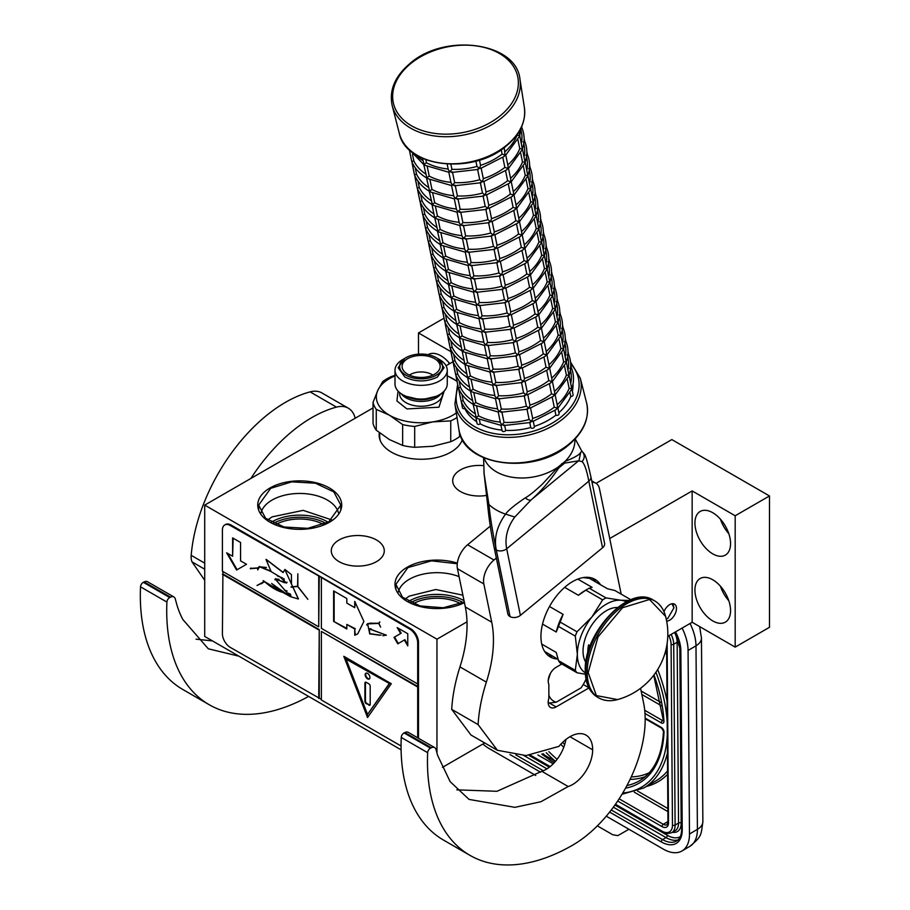 <?xml version="1.0" encoding="UTF-8"?>
<svg xmlns="http://www.w3.org/2000/svg" width="910" height="910" viewBox="0 0 910 910"><rect width="100%" height="100%" fill="white"/><g stroke="black" fill="none" stroke-linecap="round" stroke-linejoin="round"><path stroke-width="1.36" d="M667.769 636.352L692.157 622.281L735.178 647.112L769.485 627.308L769.485 495.961L671.842 439.587L596.05 483.346M442.487 767.335L484.723 742.958M373.032 407.93L204.716 505.107L204.716 636.443L401.105 749.829M735.178 647.112L735.178 515.765L769.485 495.961M694.933 590.044A25.196 14.549 60 0 1 700.143 578.521A25.196 14.549 60 0 1 719.56 585.266A25.196 14.549 60 0 1 730.559 610.621A25.196 14.549 60 0 1 725.338 622.156A25.196 14.549 60 0 1 705.921 615.399A25.196 14.549 60 0 1 694.933 590.044M694.933 523.011A25.196 14.549 60 0 1 700.143 511.477A25.196 14.549 60 0 1 719.56 518.222A25.196 14.549 60 0 1 730.559 543.577A25.196 14.549 60 0 1 725.338 555.111A25.196 14.549 60 0 1 705.921 548.355A25.196 14.549 60 0 1 694.933 523.011M692.157 622.281L692.157 490.934L735.178 515.765M663.97 611.668A9.521 5.494 -60 0 1 669.726 604.604A9.521 5.494 -60 0 1 674.481 604.126A9.521 5.494 -60 0 1 675.948 611.759A9.521 5.494 -60 0 1 669.726 620.142A9.521 5.494 -60 0 1 666.643 621.064M609.723 538.527L692.157 490.934M436.959 752.934L436.959 639.184L467.001 621.837M204.716 505.107L436.959 639.184M452.987 361.759L446.059 365.763M428.018 354.718A25.196 14.549 60 0 1 428.326 354.536A25.196 14.549 60 0 1 449.779 363.625M418.486 354.149L418.486 332.935L450.803 351.59M443.636 318.409L418.486 332.935M486.634 495.404A26.504 15.299 180 0 1 452.691 480.73A26.504 15.299 180 0 1 460.449 469.913A26.504 15.299 180 0 1 483.745 465.658M376.524 561.629A26.504 15.299 180 0 1 347.643 564.951A26.504 15.299 180 0 1 331.286 550.812A26.504 15.299 180 0 1 339.043 539.994A26.504 15.299 180 0 1 367.924 536.684A26.504 15.299 180 0 1 384.282 550.812A26.504 15.299 180 0 1 376.524 561.629M329.42 522.249A41.985 24.24 180 0 1 283.658 527.504A41.985 24.24 180 0 1 257.735 505.107A41.985 24.24 180 0 1 270.031 487.965A41.985 24.24 180 0 1 315.793 482.709A41.985 24.24 180 0 1 341.716 505.107A41.985 24.24 180 0 1 329.42 522.249M462.394 439.473A41.985 24.24 180 0 1 450.814 452.156A41.985 24.24 180 0 1 405.052 457.411A41.985 24.24 180 0 1 379.14 435.014A41.985 24.24 180 0 1 379.334 432.694M464.441 602.659A41.985 24.24 180 0 1 419.51 606.379A41.985 24.24 180 0 1 394.974 584.334A41.985 24.24 180 0 1 407.271 567.192A41.985 24.24 180 0 1 457.332 563.142M728.819 600.748A25.196 14.549 60 0 1 720.424 586.199M728.819 533.704A25.196 14.549 60 0 1 720.424 519.166M449.21 363.943A25.196 14.549 60 0 1 448.596 362.226M258.668 508.553A41.985 24.24 -0 0 0 258.394 509.373M340.784 508.553A41.985 24.24 180 0 1 341.057 509.373M395.907 587.78A41.985 24.24 -0 0 0 395.623 588.599M413.242 603.683A34.523 19.929 180 0 1 460.676 603.683M276.003 524.444A34.523 19.929 180 0 1 323.448 524.444M338.452 512.967A39.084 22.568 180 0 0 312.21 494.63A39.084 22.568 180 0 0 272.09 500.056A39.084 22.568 -0 0 0 260.999 512.967M459.072 576.633A39.084 22.568 180 0 0 409.318 579.283A39.084 22.568 -0 0 0 398.227 592.205M464.305 602.01L443.25 607.755L420.181 605.969L402.504 597.222L395.907 584.334L407.93 567.578L431.476 560.844L457.264 563.734M404.916 599.144L409.318 596.107L435.788 589.509L462.894 595.185M328.76 521.862L307.739 528.346L284.011 527.004L265.595 518.268L258.668 505.107L270.691 488.34L291.712 481.856L315.44 483.21L333.856 491.935L340.784 505.107L328.76 521.862M267.676 519.917L272.09 516.88L303.166 510.362L331.775 519.917M671.944 603.751L673.946 607.8L667.883 618.311L666.222 619.005M672.911 603.683L673.946 607.8M667.621 618.459L666.256 619.141M597.358 825.87L612.771 834.766L617.89 835.607L628.924 829.26M690.042 623.498A37.321 21.362 59.6 0 1 695.991 645.816L688.074 650.468L689.484 834.015A37.321 21.362 -120.4 0 1 681.999 850.964A37.321 21.362 -120.4 0 1 663.322 849.121L606.276 816.179M535.751 775.468L489.148 748.555A37.321 21.362 -120.4 0 1 482.835 744.039M688.074 650.468A37.321 21.362 -120.4 0 0 682.09 628.082M541.723 754.117L550.47 760.396L544.76 755.277A1.865 0.626 135.3 0 0 544.749 755.812L544.749 755.812A1.865 0.626 135.3 0 0 544.771 755.835L542.815 753.821M394.997 375.352L391.505 376.49A48.514 28.017 -0 0 0 386.818 378.878A48.514 28.017 -0 0 0 382.689 381.586L377.866 390.231L373.032 402.402A48.514 28.017 180 0 0 376.262 409.352L389.457 415.21L402.652 424.583A48.514 28.017 180 0 0 414.687 426.449L432.716 421.899L450.746 420.875A48.514 28.017 180 0 0 455.432 418.486A48.514 28.017 0 0 0 457.025 417.519M461.859 440.884A41.428 23.922 0 0 0 462.28 439.268M394.997 375.921A44.783 25.855 0 0 0 377.866 390.231A44.783 25.855 180 0 0 389.457 415.21A44.783 25.855 180 0 0 432.716 421.899A44.783 25.855 180 0 0 452.793 415.21A44.783 25.855 0 0 0 456.308 412.924M414.687 426.449L414.687 447.31A48.514 28.017 180 0 1 402.652 445.445L402.652 424.583M414.687 447.31L432.716 446.275L450.746 441.725L450.746 420.875M433.501 446.15A44.783 25.855 180 0 1 432.716 446.275A44.783 25.855 180 0 1 431.897 446.4M376.262 409.352L376.262 430.214L389.457 439.587L402.652 445.445M376.262 430.214A48.514 28.017 180 0 1 373.032 423.252L373.032 402.402M456.513 380.926L447.254 375.762M456.536 381.085A44.783 25.855 0 0 0 452.793 378.64A44.783 25.855 0 0 0 447.254 375.921M394.997 370.256A26.128 15.083 180 0 0 411.127 384.191A26.128 15.083 180 0 0 439.598 380.926A26.128 15.083 0 0 0 447.254 370.256A26.128 15.083 0 0 0 439.598 359.598L436.299 357.687A21.465 12.387 -0 0 0 405.951 357.687L402.652 359.598A26.128 15.083 180 0 0 394.997 370.256L394.997 383.974A26.128 15.083 180 0 0 402.652 394.633A26.128 15.083 180 0 0 439.598 394.633A26.128 15.083 0 0 0 447.254 383.974L447.254 370.256M402.652 359.598L405.951 357.687A21.465 12.387 180 0 0 405.951 375.216A21.465 12.387 180 0 0 436.299 375.216A21.465 12.387 -0 0 0 436.299 357.687M432.841 375.102A15.299 8.838 0 0 0 410.308 374.545A15.299 8.838 180 0 0 409.398 375.102M434.582 374.215A19.03 10.988 180 0 1 415.188 376.888A19.03 10.988 180 0 1 402.311 368.106A19.03 10.988 180 0 1 407.669 358.676A19.03 10.988 180 0 1 429.713 356.64A19.03 10.988 180 0 1 439.939 368.106A19.03 10.988 180 0 1 434.582 374.215M439.598 394.633L437.073 396.1L421.125 399.911L405.177 396.1L402.652 394.633M398.068 391.061L396.897 400.923L406.906 408.931L438.938 407.202L444.182 391.061M450.746 441.725A48.514 28.017 180 0 0 455.432 439.348A48.514 28.017 0 0 0 459.55 436.641L459.55 432.443M459.55 436.641L460.471 435.264M380.391 440.884A41.428 23.922 180 0 1 379.697 436.538L379.697 432.978M437.369 358.301L444.091 367.685L437.369 377.058C426.54 382.2 415.711 382.2 404.882 377.058L398.159 367.685L404.882 358.301M404.882 395.93C415.711 401.06 426.54 401.06 437.369 395.93M456.854 789.846L496.962 791.29L541.791 771.293L568.181 786.524L540.915 801.733L514.923 807.341L469.048 799.412L450.143 781.644L437.664 755.493L436.004 749.499A7.462 4.311 120 0 0 434.65 747.588A7.462 4.311 120 0 0 431.283 747.758L430.464 748.168A3.731 2.15 120 0 0 427.654 752.684A205.273 118.516 120 0 0 469.969 855.355A205.273 118.516 120 0 0 572.606 845.185A102.637 59.252 120 0 0 645.179 719.48A102.637 59.252 120 0 0 643.597 702.975L640.572 688.29M427.654 752.684L401.253 737.441A205.273 118.516 120 0 0 443.579 840.123L469.969 855.355M401.253 737.441A3.731 2.15 -60 0 1 404.074 732.937L404.893 732.527A7.462 4.311 -60 0 1 408.26 732.357L434.65 747.588M541.791 771.293A28.369 16.38 120 0 0 565.861 739.511M471.005 735.064L451.701 709.345L478.091 724.587L497.406 750.284L526.037 755.562L558.956 746.359A32.1 18.53 120 0 1 586.017 735.109A32.1 18.53 120 0 1 592.66 749.806L569.967 736.702M496.348 558.069L493.993 560.014A18.666 10.772 120 0 0 483.836 583.947L457.446 568.716L465.328 606.97A111.964 64.644 120 0 1 459.959 666.893A133.986 77.361 120 0 0 451.701 709.345M457.446 568.716A18.666 10.772 -60 0 1 467.603 544.771L490.274 526.128M621.177 594.15L599.485 488.795A18.666 10.772 120 0 0 595.902 483.255A18.666 10.772 120 0 0 592.035 482.391M568.181 786.524A28.369 16.38 120 0 0 592.66 749.806M483.836 583.947L491.718 622.201A111.964 64.644 -60 0 1 486.349 682.125A133.986 77.361 120 0 0 478.091 724.587M561.834 663.993L556.112 667.303A11.193 6.461 120 0 0 548.855 684.286L548.855 698.311A11.193 6.461 120 0 0 550.516 707.468A11.193 6.461 120 0 0 556.112 706.911L588.929 687.96M557.602 659.022A44.783 25.855 -60 0 1 550.22 656.952A44.783 25.855 -60 0 1 540.938 636.443A44.783 25.855 -60 0 1 560.492 591.375A44.783 25.855 -60 0 1 595.004 579.374A44.783 25.855 -60 0 1 600.498 584.732M548.286 653.653L545.226 652.345M588.52 577.361L591.182 579.351M548.855 695.206A29.859 17.233 120 0 0 556.249 702.19L549.515 703.032A33.59 19.394 120 0 1 549.219 702.861A33.59 19.394 120 0 1 548.195 702.202M550.607 673.047A29.859 17.233 120 0 0 548.195 681.055M556.249 702.19L581.046 687.869A29.859 17.233 120 0 0 586.006 679.156M531.235 499.783L514.787 517.016C507.314 527.265 504.618 537.856 506.688 548.764L588.827 481.185C586.745 470.277 584.493 463.77 582.082 461.654C584.937 458.083 584.914 454.602 582.002 451.224L580.728 452.27C579.795 454.602 574.574 457.639 565.064 461.37L558.046 467.149L542.337 484.188C534.363 491.536 528.699 496.087 525.343 497.838C514.73 504.97 508.133 510.396 505.55 514.127C496.917 526.162 493.834 538.106 496.303 549.97L496.246 549.936C494.46 541.291 490.285 519.724 488.932 504.527L484.143 474.053L483.563 457.741M582.082 461.654L578.601 460.813L564.644 463.11L558.74 467.979C550.231 480.571 541.097 491.161 531.315 499.726A7.428 3.583 -128.8 0 1 531.281 499.761L531.281 499.761A7.428 3.583 -128.8 0 1 525.343 497.838M581.672 450.882L575.2 438.87M579.044 460.426L580.728 452.27M530.268 500.568L531.315 499.726M510.021 616.57L496.303 549.97A7.428 5.085 168.4 0 0 506.688 548.764L520.406 615.365A7.428 5.085 168.4 0 1 510.021 616.57L496.246 549.936A7.428 5.085 -11.6 0 1 494.107 547.206L494.107 547.206C491.423 535.057 489.239 520.691 487.555 504.129L484.143 474.053M520.406 615.365L602.545 547.786L588.827 481.185A7.428 5.085 -11.6 0 0 590.852 476.658L590.852 476.658C584.675 449.074 584.243 455.284 582.104 451.314L581.638 450.837M590.852 476.658L604.57 543.259A7.428 5.085 168.4 0 1 602.545 547.786M509.964 616.536A7.428 5.085 168.4 0 1 507.825 613.806L494.107 547.206M629.151 600.441L620.904 600.247A41.052 23.706 120 0 0 606.39 604.138A41.052 23.706 120 0 0 591.875 617.014L576.986 631.79A46.092 26.617 120 0 0 575.302 636.124L577.361 654.392L575.302 670.34A46.092 26.617 120 0 0 576.986 672.74L585.38 674.264M602.647 599.861A46.092 26.617 -60 0 1 604.331 598.837A46.092 26.617 -60 0 1 606.014 597.915L589.202 588.213A46.092 26.617 120 0 0 587.519 589.134A46.092 26.617 120 0 0 585.835 590.158L602.647 599.861L591.875 617.014A41.052 23.706 120 0 0 577.361 654.392M583.264 577.577L589.509 578.385L607.459 588.747L614.864 590.499L630.857 599.736M541.723 644.064L556.249 652.459L558.49 660.637A46.092 26.617 -60 0 0 560.173 663.037L576.986 672.74M544.669 651.503L558.069 659.295M558.49 660.637L575.302 670.34M549.492 606.504L563.097 614.364L560.173 622.087A46.092 26.617 120 0 0 558.49 626.421L575.302 636.124M558.49 626.421L556.249 632.018L542.531 624.089M560.173 622.087L576.986 631.79M585.835 590.158L578.43 595.288L564.666 587.348M577.782 579.101L592.126 587.382L589.202 588.213M626.342 601.794A41.052 23.706 120 0 0 620.904 600.247L606.014 597.915M577.361 654.461A41.052 23.706 120 0 0 585.301 672.877M617.537 607.527A33.033 19.065 120 0 0 583.037 651.151A33.033 19.065 -60 0 0 585.869 662.389M563.097 614.364A42.918 24.775 120 0 0 556.249 632.018M587.519 589.134L585.278 590.431A42.918 24.775 120 0 0 578.43 595.288M355.207 418.225A37.321 21.544 120 0 0 348.291 408.18A37.321 21.544 120 0 0 336.484 407.111L310.094 391.88A133.986 77.361 120 0 0 191.191 555.35L204.716 563.154M310.094 391.88A37.321 21.544 -60 0 1 321.901 392.938L348.291 408.18M238.864 656.167L208.299 648.796L182.876 619.528A150.013 86.609 120 0 1 177.131 605.639L175.266 598.882A7.462 4.311 120 0 0 173.912 596.971A7.462 4.311 120 0 0 170.545 597.153L169.726 597.552A3.731 2.15 120 0 0 166.905 602.067L140.515 586.836A205.273 118.516 120 0 0 182.842 689.507L209.232 704.738A205.273 118.516 120 0 0 308.592 696.423M140.515 586.836A3.731 2.15 -60 0 1 143.336 582.32L144.155 581.911A7.462 4.311 -60 0 1 147.522 581.74L173.912 596.971M196.048 639.173L212.474 640.924M204.716 580.296L192.021 561.88A18.666 10.772 -60 0 1 191.191 555.35M336.484 407.111A133.986 77.361 120 0 0 250.887 478.455M166.905 602.067A205.273 118.516 120 0 0 209.232 704.738M425.846 159.739L426.471 162.788A55.988 38.334 -11.6 0 0 448.175 169.032M422.467 158.329L424.117 164.437L426.449 162.799M450.871 164.278L451.906 169.305A55.988 38.334 -11.6 0 0 476.988 166.416L479.547 168.43L480.548 165.358A55.988 38.334 -11.6 0 0 502.127 154.086L505.039 155.132L504.231 147.602M478.285 169.408L451.531 172.468L452.452 171.99L449.927 171.831L448.311 169.681L447.163 164.141M449.927 171.831L448.869 171.728L449.927 171.831L451.906 169.328M479.479 160.08L480.548 165.358M505.061 151.651A55.988 38.334 -11.6 0 0 517.005 135.34L519.564 135.499L518.939 131.813M409.318 149.718L411.764 161.536L413.8 160.843A55.988 38.334 -11.6 0 0 425.698 174.015M412.48 154.438L413.8 160.843M423.741 164.562L426.858 177.757L429.213 176.108A55.988 38.334 -11.6 0 0 450.916 182.353M427.234 166.462L429.213 176.108M448.994 172.286L425.232 165.415L424.117 164.437M452.577 172.525L454.647 182.626A55.988 38.334 -11.6 0 0 479.729 179.736L482.289 181.75L483.346 178.861L481.219 168.509M481.026 182.728L454.283 185.788L455.193 185.31L452.668 185.151L451.053 183.001L448.846 172.274M452.668 185.151L451.622 185.048L452.668 185.151L454.647 182.648M481.151 168.168L504.038 156.509L505.039 155.132M481.106 168.031L477.545 169.101M483.312 178.656A55.988 38.334 -11.6 0 0 504.868 167.406L507.78 168.452L508.076 166.268L505.767 155.075M520.418 128.526L521.839 127.764M519.564 135.499L518.507 135.408L519.564 135.499L519.348 136.511L505.733 155.109M507.803 164.972A55.988 38.334 -11.6 0 0 519.758 148.66L522.306 148.819L519.701 135.499L521.316 127.389M411.934 161.969L414.516 174.856L416.541 174.163A55.988 38.334 -11.6 0 0 428.439 187.335M415.222 167.758L416.541 174.163M411.764 161.536L409.637 151.265M429.975 179.782L431.966 189.428A55.988 38.334 -11.6 0 0 453.658 195.673M451.735 185.606L427.973 178.735L426.858 177.757M411.9 161.9C414.71 168.361 419.578 173.685 426.494 177.882L429.6 191.077L431.943 189.439M451.587 185.594L453.794 196.321L455.421 198.471L457.4 195.946A55.988 38.334 -11.6 0 0 482.482 193.056L485.03 195.07L486.099 192.181L483.961 181.829M455.318 185.845L457.4 195.946M483.892 181.488L506.779 169.829L507.78 168.452M483.847 181.352L480.287 182.421M486.054 191.976A55.988 38.334 -11.6 0 0 507.609 180.726L510.521 181.773L510.817 179.588L508.508 168.395M521.669 126.581L522.067 128.469M523.17 141.846L524.592 141.084M522.306 148.819L521.248 148.728L522.306 148.819L522.09 149.832L508.474 168.43M510.544 178.292A55.988 38.334 -11.6 0 0 522.499 161.98L525.047 162.139L522.442 148.819C524.808 141.653 524.66 134.748 521.987 128.117M414.676 175.289L417.258 188.177L419.283 187.483A55.988 38.334 -11.6 0 0 431.181 200.655M417.963 181.079L419.283 187.483M414.494 174.868L412.378 164.585M432.716 193.102L434.707 202.748A55.988 38.334 -11.6 0 0 456.399 208.993M454.477 198.926L430.714 192.055L429.6 191.077M414.641 175.22C417.451 181.681 422.32 187.005 429.236 191.202L432.341 204.397L434.684 202.759M454.329 198.915L456.536 209.641L458.162 211.791L460.141 209.266A55.988 38.334 -11.6 0 0 485.223 206.377L487.783 208.39L488.784 205.319A55.988 38.334 -11.6 0 0 510.362 194.046L513.263 195.093L513.558 192.909L511.249 181.716M458.06 199.165L460.141 209.266M455.421 198.471L457.935 198.63L457.025 199.108L483.767 196.048M486.634 194.808L509.52 183.149L510.521 181.773M486.588 194.672L483.039 195.741M486.702 195.149L488.784 205.319M524.103 138.4L524.808 141.789M525.912 155.166L527.334 154.404M525.047 162.139L523.989 162.048L525.047 162.139L524.831 163.152L511.215 181.75M513.285 191.612A55.988 38.334 -11.6 0 0 525.241 175.3L527.789 175.459L525.184 162.139C527.55 154.973 527.402 148.068 524.729 141.437M420.704 194.399L422.024 200.803A55.988 38.334 -11.6 0 0 433.922 213.975M417.417 188.609L419.999 201.497L422.001 200.814M435.458 206.422L437.448 216.068A55.988 38.334 -11.6 0 0 459.152 222.313M457.218 212.246L433.467 205.376L432.341 204.397M417.383 188.541C420.192 195.002 425.061 200.325 431.988 204.523L434.388 216.227L435.094 217.718L437.426 216.079M457.07 212.235L459.277 222.961L460.904 225.111L462.883 222.586A55.988 38.334 -11.6 0 0 487.965 219.697L490.524 221.71L491.525 218.639A55.988 38.334 -11.6 0 0 513.103 207.366L516.004 208.413L516.3 206.229L514.002 195.036M460.801 212.485L462.883 222.586M458.162 211.791L460.676 211.95L459.766 212.428L486.509 209.368M489.375 208.128L512.262 196.469L513.263 195.093M489.33 207.992L485.781 209.061M489.443 208.47L491.525 218.639M526.856 151.72L527.55 155.109M528.653 168.487L530.075 167.724M529.597 165.04L530.291 168.43M527.789 175.459L526.731 175.368L527.789 175.459L527.572 176.472L513.957 195.07M516.038 204.932A55.988 38.334 -11.6 0 0 527.982 188.62L530.53 188.78L527.937 175.459C530.291 168.293 530.143 161.388 527.481 154.757M420.158 201.929L422.74 214.817L424.777 214.123A55.988 38.334 -11.6 0 0 436.663 227.295M423.446 207.719L424.777 214.123M417.861 191.225L419.999 201.508M434.718 217.843L437.835 231.038L440.19 229.388A55.988 38.334 -11.6 0 0 461.893 235.633M438.199 219.742L440.19 229.388M459.971 225.566L436.209 218.696L435.094 217.718M463.543 225.805L465.624 235.906A55.988 38.334 -11.6 0 0 490.706 233.017L493.265 235.03L494.323 232.141L492.196 221.79M460.904 225.111L463.429 225.27L462.507 225.748L489.25 222.688M492.003 236.008L465.249 239.068L466.17 238.591L463.645 238.431L462.03 236.281L459.812 225.555M463.645 238.431L462.587 238.329L463.645 238.431L465.624 235.929M492.128 221.448L515.014 209.789L516.004 208.413M492.071 221.312L488.522 222.381M494.278 231.936A55.988 38.334 -11.6 0 0 515.845 220.686L518.757 221.733L519.041 219.549L516.743 208.356M531.394 181.807L533.033 181.75M532.339 178.36L532.953 181.408M530.53 188.78L529.472 188.688L530.53 188.78L530.314 189.792L516.709 208.39M518.78 218.252A55.988 38.334 -11.6 0 0 530.723 201.94L533.271 202.1L530.678 188.78C533.044 181.613 532.885 174.709 530.223 168.077M422.9 215.249L425.482 228.137L427.518 227.443A55.988 38.334 -11.6 0 0 439.416 240.615M426.198 221.039L427.518 227.443M422.74 214.817L420.613 204.545M422.877 215.169C425.687 221.642 430.544 226.965 437.471 231.163L440.576 244.358L442.931 242.708A55.988 38.334 -11.6 0 0 464.635 248.953M440.952 233.062L442.931 242.708M462.712 238.886L438.95 232.016L437.835 231.038M466.284 239.125L468.366 249.226A55.988 38.334 -11.6 0 0 493.447 246.337L496.007 248.35L497.065 245.461L494.938 235.11M494.744 249.329L467.99 252.388L468.912 251.911L466.386 251.751L464.771 249.602L462.564 238.875M466.386 251.751L465.34 251.649L466.386 251.751L468.366 249.249M494.869 234.769L517.756 223.109L518.757 221.733M494.824 234.632L491.263 235.701M497.031 245.256A55.988 38.334 -11.6 0 0 518.586 234.006L521.498 235.053L521.783 232.869L519.485 221.676M534.136 195.127L535.558 194.365M533.271 202.1L532.225 202.009L533.271 202.1L533.055 203.112L519.451 221.71M521.521 231.572A55.988 38.334 -11.6 0 0 533.465 215.261L536.024 215.42L533.419 202.1C535.785 194.933 535.626 188.029 532.964 181.397M425.652 228.569L428.223 241.457L430.259 240.763A55.988 38.334 -11.6 0 0 442.158 253.935M428.94 234.359L430.259 240.763M425.482 228.137L423.355 217.865M425.618 228.49C428.428 234.962 433.296 240.286 440.212 244.483L443.318 257.678L445.673 256.017A55.988 38.334 -11.6 0 0 467.376 262.273M443.693 246.382L445.673 256.017M465.454 252.206L441.691 245.336L440.576 244.358M465.306 252.195L467.512 262.922L469.139 265.072L471.118 262.546A55.988 38.334 -11.6 0 0 496.2 259.657L498.748 261.659L499.806 258.781L497.679 248.43M469.037 252.445L471.118 262.546M497.611 248.089L520.497 236.429L521.498 235.053M497.565 247.952L494.005 249.021M499.772 258.577A55.988 38.334 -11.6 0 0 521.328 247.327L524.24 248.373L524.535 246.189L522.226 234.996M535.08 191.68L535.785 195.07M536.877 208.447L538.31 207.685M536.024 215.42L534.966 215.329L536.024 215.42L535.808 216.432L522.192 235.03M524.262 244.892A55.988 38.334 -11.6 0 0 536.217 228.581L538.765 228.74L536.161 215.42C538.527 208.254 538.379 201.349 535.706 194.717M428.394 241.889L430.976 254.777L433.001 254.083A55.988 38.334 -11.6 0 0 444.899 267.256M431.681 247.679L433.001 254.083M428.212 241.469L426.096 231.174M446.435 259.703L448.425 269.337A55.988 38.334 -11.6 0 0 470.117 275.594M468.195 265.527L444.433 258.656L443.318 257.678M428.36 241.81C431.169 248.282 436.038 253.606 442.954 257.803L446.059 270.998L448.402 269.36M468.047 265.515L470.254 276.242L471.88 278.392L473.86 275.866A55.988 38.334 -11.6 0 0 498.942 272.977L501.501 274.979L502.502 271.919A55.988 38.334 -11.6 0 0 524.08 260.647L526.981 261.693L527.277 259.509L524.968 248.316M471.778 265.765L473.86 275.866M469.139 265.072L471.653 265.231L470.743 265.709L497.486 262.649M500.352 261.409L523.239 249.749L524.24 248.373M500.307 261.272L496.746 262.342M500.42 261.75L502.502 271.919M537.821 205L538.527 208.39M539.63 221.767L541.052 221.005M540.574 218.32L541.268 221.71M538.765 228.74L537.708 228.649L538.765 228.74L538.549 229.752L524.933 248.35M527.004 258.212A55.988 38.334 -11.6 0 0 538.959 241.901L541.507 242.06L538.902 228.74C541.268 221.574 541.12 214.669 538.447 208.037M434.423 260.999L435.742 267.404A55.988 38.334 -11.6 0 0 447.64 280.576M428.837 244.494L433.717 268.097L435.719 267.415M445.695 271.123L448.812 284.318L451.167 282.657A55.988 38.334 -11.6 0 0 472.87 288.914M449.176 273.023L451.167 282.657M470.936 278.847L447.174 271.976L446.059 270.998M474.519 279.086L476.601 289.187A55.988 38.334 -11.6 0 0 501.683 286.297L504.242 288.299L505.3 285.421L503.162 275.07M471.88 278.392L474.394 278.551L473.484 279.029L500.227 275.969M502.968 289.289L476.226 292.349L477.136 291.871L474.622 291.712L472.995 289.562L470.788 278.835M474.622 291.712L473.564 291.61L474.622 291.712L476.59 289.209M503.093 274.729L525.98 263.07L526.981 261.693M503.048 274.592L499.499 275.662M505.255 285.217A55.988 38.334 -11.6 0 0 526.822 273.967L529.722 275.013L530.018 272.829L527.72 261.636M542.371 235.087L543.793 234.325M543.315 231.64L544.009 235.03M541.507 242.06L540.449 241.969L541.507 242.06L541.291 243.072L527.675 261.671M529.756 271.533A55.988 38.334 -11.6 0 0 541.7 255.221L544.248 255.38L541.655 242.06C544.009 234.894 543.861 227.989 541.2 221.357M433.877 268.53L436.459 281.418L438.483 280.724A55.988 38.334 -11.6 0 0 450.382 293.896M437.164 274.32L438.483 280.724M433.717 268.097L431.579 257.814M433.842 268.45C436.652 274.922 441.521 280.246 448.448 284.443L450.848 296.148L451.553 297.627L453.908 295.977A55.988 38.334 -11.6 0 0 475.611 302.234M451.917 286.343L453.908 295.977M473.689 292.167L449.927 285.296L448.812 284.318M477.261 292.406L479.342 302.507A55.988 38.334 -11.6 0 0 504.424 299.617L506.984 301.62L507.985 298.56A55.988 38.334 -11.6 0 0 529.563 287.287L532.464 288.333L532.76 286.149L530.462 274.957M505.71 302.609L478.967 305.669L479.888 305.191L477.363 305.032L475.748 302.882L473.53 292.155M477.363 305.032L476.305 304.93L477.363 305.032L479.331 302.529M505.835 288.049L528.721 276.39L529.722 275.013M505.789 287.901L502.24 288.982M505.914 288.39L507.985 298.56M545.113 248.407L546.751 248.339M546.057 244.961L546.671 248.009M535.239 298.173A55.988 38.334 -11.6 0 0 547.183 281.861L549.742 282.02L547.137 268.7C549.503 261.534 549.344 254.629 546.683 247.998L546.535 247.645M544.248 255.38L543.19 255.289L544.248 255.38L544.032 256.392L530.428 274.991M532.498 284.853A55.988 38.334 -11.6 0 0 544.442 268.541L546.99 268.7L544.396 255.38C546.762 248.214 546.603 241.309 543.941 234.678M436.618 281.85L439.2 294.738L441.236 294.044A55.988 38.334 -11.6 0 0 453.123 307.216M439.917 287.628L441.236 294.044M436.459 281.418L434.32 271.135M436.595 281.77C439.405 288.243 444.262 293.566 451.189 297.763L453.589 309.468L454.295 310.947L456.649 309.298A55.988 38.334 -11.6 0 0 478.353 315.554M454.67 299.663L456.649 309.298M476.43 305.487L452.668 298.616L451.553 297.627M480.002 305.726L482.084 315.827A55.988 38.334 -11.6 0 0 507.166 312.938L509.725 314.94L510.783 312.062L508.656 301.711M508.462 315.929L481.709 318.989L482.63 318.511L480.105 318.352L478.489 316.202L476.271 305.476M480.105 318.352L479.058 318.25L480.105 318.352L482.084 315.85M508.588 301.369L531.474 289.71L532.464 288.333M508.542 301.221L504.982 302.302M510.737 311.857A55.988 38.334 -11.6 0 0 532.304 300.607L535.216 301.654L535.501 299.47L533.203 288.277M547.854 261.727L549.276 260.965M546.99 268.7L545.943 268.609L546.99 268.7L546.774 269.713L533.169 288.311M442.658 300.948L443.978 307.364A55.988 38.334 -11.6 0 0 455.876 320.536M439.359 295.17L441.941 308.058L443.943 307.375M453.919 311.072L456.331 322.788L457.036 324.267L459.391 322.618A55.988 38.334 -11.6 0 0 481.094 328.874M457.411 312.983L459.391 322.618M479.172 318.807L455.409 311.937L454.295 310.947M479.024 318.796L481.231 329.522L482.846 331.672L484.825 329.147A55.988 38.334 -11.6 0 0 509.907 326.258L512.466 328.26L513.524 325.382L511.397 315.031M482.755 319.046L484.825 329.147M511.329 314.689L534.216 303.03L535.216 301.654M511.284 314.541L507.723 315.622M513.49 325.177A55.988 38.334 -11.6 0 0 535.046 313.927L537.958 314.962L538.254 312.79L535.945 301.597L549.526 283.033L549.742 282.02L548.684 281.929L549.742 282.02M548.798 258.281L549.492 261.659M550.596 275.048L552.017 274.285M537.981 311.493A55.988 38.334 -11.6 0 0 549.936 295.181L552.484 295.34L549.879 282.02C552.245 274.854 552.097 267.95 549.424 261.318M442.112 308.49L444.694 321.378L446.719 320.684A55.988 38.334 -11.6 0 0 458.617 333.856M445.399 314.268L446.719 320.684M439.814 297.775L441.953 308.069M442.078 308.41C444.888 314.883 449.756 320.206 456.672 324.404L459.777 337.587L462.143 335.938A55.988 38.334 -11.6 0 0 483.836 342.194M460.153 326.303L462.143 335.938M481.913 332.127L458.151 325.257L457.036 324.267M481.765 332.116L483.972 342.842L485.599 344.992L487.578 342.467A55.988 38.334 -11.6 0 0 512.66 339.578L515.208 341.58L516.277 338.702L514.139 328.351M485.496 332.366L487.578 342.467M482.846 331.672L485.371 331.832L484.461 332.309L511.204 329.249M514.07 328.01L536.957 316.35L537.958 314.962M514.025 327.862L510.464 328.942M516.232 338.497A55.988 38.334 -11.6 0 0 537.787 327.247L540.699 328.283L540.995 326.11L538.686 314.917M551.54 271.601L552.245 274.979M553.348 288.368L554.77 287.606M554.292 284.921L554.986 288.299M552.484 295.34L551.426 295.25L552.484 295.34L552.268 296.353L538.652 314.951M540.722 324.813A55.988 38.334 -11.6 0 0 552.677 308.501L555.225 308.661L552.62 295.34C554.986 288.174 554.838 281.27 552.165 274.638M444.853 321.81L447.436 334.698L449.46 334.004A55.988 38.334 -11.6 0 0 461.359 347.176M448.141 327.589L449.46 334.004M442.556 311.095L444.694 321.389M444.819 321.73C447.629 328.203 452.498 333.526 459.413 337.724L461.825 349.429L462.53 350.907L464.885 349.258A55.988 38.334 -11.6 0 0 486.577 355.514M462.894 339.623L464.885 349.258M484.655 345.447L460.892 338.577L459.777 337.587M488.238 345.686L490.319 355.787A55.988 38.334 -11.6 0 0 515.401 352.898L517.961 354.9L518.962 351.84A55.988 38.334 -11.6 0 0 540.54 340.567L543.441 341.603L543.736 339.43L541.427 328.237M485.599 344.992L488.113 345.152L487.203 345.629L513.945 342.57M516.687 355.89L489.944 358.95L490.854 358.472L488.34 358.312L486.713 356.163L484.507 345.436M488.34 358.312L487.282 358.21L488.34 358.312L490.308 355.81M516.812 341.33L539.698 329.67L540.699 328.283M516.766 341.182L513.217 342.262M516.88 341.671L518.962 351.84M556.09 301.688L557.511 300.926M555.225 308.661L554.167 308.57L555.225 308.661L555.009 309.673L541.393 328.271M543.475 338.133A55.988 38.334 -11.6 0 0 555.418 321.822L557.966 321.981L555.373 308.661C557.728 301.494 557.58 294.59 554.918 287.958M447.595 335.13L450.177 348.018L452.202 347.324A55.988 38.334 -11.6 0 0 464.1 360.485M450.882 340.909L452.202 347.324M447.436 334.698L445.297 324.415M465.636 352.943L467.626 362.578A55.988 38.334 -11.6 0 0 489.33 368.834M487.396 358.767L463.645 351.897L462.53 350.907M447.561 335.051C450.37 341.523 455.239 346.846 462.166 351.044L464.566 362.749L465.272 364.227L467.603 362.601M490.979 359.006L493.061 369.107A55.988 38.334 -11.6 0 0 518.143 366.218L520.702 368.22L521.703 365.16A55.988 38.334 -11.6 0 0 543.281 353.888L546.182 354.923L546.478 352.75L544.18 341.557M519.428 369.21L492.685 372.27L493.607 371.792L491.082 371.633L489.455 369.483L487.248 358.756M491.082 371.633L490.024 371.53L491.082 371.633L493.049 369.13M519.553 354.65L542.44 342.99L543.441 341.603M519.508 354.502L515.959 355.583M519.621 354.991L521.703 365.16M557.034 298.241L557.728 301.62M558.831 315.008L560.469 314.94M559.775 311.561L560.389 314.61M548.957 364.774A55.988 38.334 -11.6 0 0 560.901 348.462L563.461 348.621L560.856 335.301C563.222 328.135 563.062 321.23 560.401 314.598L560.253 314.246M557.966 321.981L556.909 321.89L557.966 321.981L557.75 322.993L544.135 341.591M546.216 351.453A55.988 38.334 -11.6 0 0 558.16 335.142L560.708 335.301L558.114 321.981C560.469 314.814 560.321 307.91 557.659 301.278M453.635 354.229L454.954 360.644A55.988 38.334 -11.6 0 0 466.841 373.805M450.336 348.45L452.918 361.338L454.92 360.656M450.313 348.371C453.112 354.843 457.98 360.167 464.908 364.364L467.308 376.069L468.013 377.548L470.368 375.898A55.988 38.334 -11.6 0 0 492.071 382.154M468.388 366.264L470.368 375.898M490.149 372.088L466.386 365.217L465.272 364.227M493.721 372.326L495.802 382.427A55.988 38.334 -11.6 0 0 520.884 379.538L523.443 381.54L524.501 378.662L522.374 368.311M522.181 382.53L495.427 385.59L496.348 385.112L493.823 384.953L492.208 382.803L489.989 372.076M493.823 384.953L492.765 384.85L493.823 384.953L495.802 382.45M522.306 367.97L545.192 356.31L546.182 354.923M522.249 367.822L518.7 368.903M524.456 378.458A55.988 38.334 -11.6 0 0 546.023 367.208L548.935 368.243L549.219 366.07L546.921 354.877L560.492 336.313L560.708 335.301L559.661 335.21L560.708 335.301M561.572 328.328L562.994 327.566M456.376 367.549L457.696 373.964A55.988 38.334 -11.6 0 0 469.594 387.125M453.078 361.771L455.66 374.658L457.662 373.976M467.638 377.673L470.049 389.389L470.754 390.868L473.109 389.218A55.988 38.334 -11.6 0 0 494.812 395.475M471.13 379.584L473.109 389.218M492.89 385.408L469.128 378.537L468.013 377.548M492.742 385.396L494.949 396.123L496.564 398.273L498.543 395.748A55.988 38.334 -11.6 0 0 523.625 392.858L526.185 394.86L527.243 391.983L525.115 381.631M496.462 385.647L498.543 395.748M525.047 381.29L547.934 369.631L548.935 368.243M525.002 381.142L521.441 382.223M527.208 391.778A55.988 38.334 -11.6 0 0 548.764 380.528L551.676 381.563L551.972 379.39L549.663 368.197L563.245 349.633L563.461 348.621L562.403 348.53L563.461 348.621M562.516 324.881L563.21 328.26M564.314 341.648L565.736 340.886M565.258 338.201L565.963 341.58M551.699 378.094A55.988 38.334 -11.6 0 0 563.654 361.782L566.202 361.941L563.597 348.621C565.963 341.455 565.804 334.55 563.142 327.918M455.83 375.091L458.401 387.978L460.437 387.285A55.988 38.334 -11.6 0 0 472.335 400.445M459.118 380.869L460.437 387.285M453.533 364.375L455.671 374.67M455.796 375.011C458.606 381.483 463.474 386.807 470.39 391.004L473.496 404.188L475.862 402.538A55.988 38.334 -11.6 0 0 497.554 408.795M473.871 392.904L475.862 402.538M495.632 398.728L471.869 391.857L470.754 390.868M495.484 398.716L497.69 409.443L499.317 411.593L501.296 409.068A55.988 38.334 -11.6 0 0 526.378 406.178L528.926 408.18L529.938 405.121A55.988 38.334 -11.6 0 0 551.505 393.848L554.417 394.883L554.713 392.71L552.404 381.517M499.215 398.967L501.296 409.068M496.564 398.273L499.089 398.432L498.179 398.91L524.922 395.85M527.789 394.61L550.675 382.951L551.676 381.563M527.743 394.462L524.183 395.543M527.857 394.951L529.938 405.121M567.055 354.968L568.488 354.206M566.202 361.941L565.144 361.85L566.202 361.941L565.986 362.953L552.37 381.552M554.44 391.414A55.988 38.334 -11.6 0 0 566.395 375.102L568.943 375.261L566.338 361.941C568.704 354.775 568.557 347.87 565.884 341.239M458.572 388.411L461.154 401.299L463.179 400.605A55.988 38.334 -11.6 0 0 475.077 413.766M461.859 394.189L463.179 400.605M458.401 387.978L456.274 377.695M476.612 406.224L478.603 415.859A55.988 38.334 -11.6 0 0 500.295 422.115M498.373 412.048L474.611 405.177L473.496 404.188M458.538 388.331C461.347 394.803 466.216 400.127 473.132 404.324L476.237 417.508L478.58 415.881M501.956 412.287L504.038 422.388A55.988 38.334 -11.6 0 0 529.12 419.499L531.679 421.501L532.68 418.441A55.988 38.334 -11.6 0 0 554.258 407.168L557.159 408.203L557.455 406.019L555.145 394.838M499.317 411.593L501.831 411.752L500.921 412.23L527.663 409.17M530.405 422.49L503.662 425.55L504.572 425.072L502.058 424.913L500.432 422.763L498.225 412.037M502.058 424.913L501 424.811L502.058 424.913L504.026 422.411M530.53 407.93L553.416 396.271L554.417 394.883M530.485 407.782L526.935 408.863M530.598 408.272L532.68 418.441M567.999 351.522L568.704 354.9M569.808 368.288L571.23 367.526M568.943 375.261L567.885 375.17L568.943 375.261L568.727 376.274L555.111 394.872M557.182 404.734A55.988 38.334 -11.6 0 0 569.137 388.422L571.685 388.581L569.08 375.261C571.446 368.095 571.298 361.19 568.625 354.559M570.752 364.842L571.446 368.22M461.313 401.731L462.473 407.794A1.865 1.274 -11.6 0 0 464.794 408.601A1.865 1.274 -11.6 0 0 464.828 408.601L464.6 407.509M461.154 401.299L459.015 391.016M461.279 401.651C464.089 408.124 468.957 413.447 475.885 417.644L477.079 423.491A1.865 1.274 -11.6 0 0 478.33 424.401A1.865 1.274 -11.6 0 0 480.23 423.867A1.865 1.274 -11.6 0 0 480.241 423.855L479.354 419.544M501.114 425.368L477.352 418.498L476.237 417.508M502.092 430.146A1.865 1.274 -11.6 0 0 502.058 430.646A1.865 1.274 -11.6 0 0 503.787 431.567A1.865 1.274 -11.6 0 0 505.676 430.396A1.865 1.274 -11.6 0 0 505.676 430.373L504.697 425.607M533.271 421.25L556.158 409.58L557.159 408.203M533.226 421.102L529.677 422.183M529.768 422.661L530.758 427.495A1.865 1.274 -11.6 0 0 530.769 427.507A1.865 1.274 -11.6 0 0 532.93 428.2A1.865 1.274 -11.6 0 0 534.375 426.597A1.865 1.274 -11.6 0 0 534.329 426.437M554.941 410.524L555.896 415.153A1.865 1.274 -11.6 0 0 555.919 415.165A1.865 1.274 -11.6 0 0 558.046 415.165A1.865 1.274 -11.6 0 0 559.036 413.732L557.898 408.158M571.685 388.581L570.627 388.49L571.685 388.581L571.469 389.594L557.853 408.192M570.058 392.892L570.786 396.407A1.865 1.274 -11.6 0 0 570.809 396.419A1.865 1.274 -11.6 0 0 573.095 394.735L571.833 388.581C574.187 381.415 574.039 374.51 571.378 367.879M572.981 384.168A55.988 38.334 168.4 0 1 572.367 391.209M570.786 396.407A55.988 38.334 168.4 0 1 558.831 412.719M555.896 415.153A55.988 38.334 168.4 0 1 534.341 426.403M530.758 427.495A55.988 38.334 168.4 0 1 505.676 430.373M501.945 430.1A55.988 38.334 168.4 0 1 480.241 423.855M476.726 421.762A55.988 38.334 168.4 0 1 464.828 408.601M570.729 383.224A55.988 38.334 -11.6 0 0 570.809 371.962L570.388 369.926M569.137 388.422L567.317 379.584M529.12 419.499L527.026 409.341M552.199 397.204L554.258 407.168M567.976 369.904A55.988 38.334 -11.6 0 0 568.067 358.642L567.647 356.606M566.395 375.102L564.575 366.264M551.505 393.848L549.458 383.884M526.378 406.178L524.285 396.021M565.235 356.584A55.988 38.334 -11.6 0 0 565.326 345.322L564.905 343.286M548.764 380.528L546.717 370.563M561.823 352.943L563.654 361.782M521.532 382.7L523.625 392.858M562.494 343.263A55.988 38.334 -11.6 0 0 562.585 332.002L562.164 329.966M559.081 339.623L560.901 348.462M543.975 357.243L546.023 367.208M518.791 369.38L520.884 379.538M559.752 329.943A55.988 38.334 -11.6 0 0 559.843 318.682L559.423 316.646M558.16 335.142L556.34 326.303M518.143 366.218L516.05 356.06M541.234 343.923L543.281 353.888M557.011 316.623A55.988 38.334 -11.6 0 0 557.091 305.362L556.67 303.326M555.418 321.822L553.598 312.983M540.54 340.567L538.481 330.603M515.401 352.898L513.308 342.74M554.258 303.303A55.988 38.334 -11.6 0 0 554.349 292.042L553.928 290.006M537.787 327.247L535.74 317.283M512.66 339.578L510.567 329.42M550.857 299.663L552.677 308.501M551.517 289.983A55.988 38.334 -11.6 0 0 551.608 278.722L551.187 276.685M548.104 286.343L549.936 295.181M532.998 303.963L535.046 313.927M507.825 316.1L509.907 326.258M548.775 276.663A55.988 38.334 -11.6 0 0 548.866 265.401L548.446 263.365M547.183 281.861L545.363 273.023M530.257 290.643L532.304 300.607M505.073 302.78L507.166 312.938M546.034 263.343A55.988 38.334 -11.6 0 0 546.125 252.081L545.704 250.045M544.442 268.541L542.622 259.703M529.563 287.287L527.516 277.322M504.424 299.617L502.331 289.46M543.293 250.023A55.988 38.334 -11.6 0 0 543.372 238.761L542.963 236.725M526.822 273.967L524.763 264.002M501.683 286.297L499.59 276.139M539.88 246.382L541.7 255.221M540.551 236.702A55.988 38.334 -11.6 0 0 540.631 225.441L540.21 223.405M524.08 260.647L522.021 250.682M498.942 272.977L496.849 262.819M537.139 233.062L538.959 241.901M537.799 223.382A55.988 38.334 -11.6 0 0 537.89 212.121L537.469 210.085M536.217 228.581L534.398 219.742M519.28 237.362L521.328 247.327M494.107 249.499L496.2 259.657M535.057 210.062A55.988 38.334 -11.6 0 0 535.148 198.801L534.727 196.765M533.465 215.261L531.645 206.422M516.539 224.042L518.586 234.006M491.354 236.19L493.447 246.337M532.316 196.742A55.988 38.334 -11.6 0 0 532.407 185.481L531.986 183.445M515.845 220.686L513.797 210.722M490.706 233.017L488.613 222.87M528.903 193.102L530.723 201.94M529.574 183.422A55.988 38.334 -11.6 0 0 529.665 172.161L529.245 170.124M513.103 207.366L511.056 197.402M487.965 219.697L485.872 209.55M526.162 179.782L527.982 188.62M526.833 170.102A55.988 38.334 -11.6 0 0 526.913 158.84L526.492 156.804M523.421 166.462L525.241 175.3M508.303 184.082L510.362 194.046M483.13 196.23L485.223 206.377M524.08 156.782A55.988 38.334 -11.6 0 0 524.171 145.52L523.75 143.484M522.499 161.98L520.679 153.142M507.609 180.726L505.562 170.762M480.389 182.91L482.482 193.056M521.339 143.462A55.988 38.334 -11.6 0 0 521.43 132.212L521.009 130.164M519.758 148.66L517.926 139.821M502.82 157.441L504.868 167.406M477.648 169.59L479.729 179.736M502.127 154.086L501.228 149.74M476.988 166.416L475.896 161.127M416.098 154.927A55.988 38.334 -11.6 0 0 422.945 160.695M606.356 700.381A55.988 32.328 -60 0 1 598.78 697.913C604.206 700.95 610.462 701.508 617.549 699.585L596.38 695.593L588.201 672.592L597.984 636.943L622.486 607.743L649.49 599.508L665.585 616.377C663.708 609.268 660.103 604.126 654.768 600.953A55.988 32.328 -60 0 1 660.694 606.276M616.798 608.119L616.241 607.8A30.792 17.779 120 0 0 615.786 607.55M588.577 650.525L588.577 644.883A30.792 17.779 120 0 0 587.78 652.06A30.792 17.779 120 0 0 587.803 653.153M588.577 644.883L590.192 645.827M586.006 661.445L585.448 661.126A30.792 17.779 -60 0 1 585.005 660.853M418.486 738.26L418.486 642.38A11.193 6.461 -120 0 0 410.569 628.673L231.106 525.059A11.193 6.461 -120 0 0 225.509 524.513A11.193 6.461 -120 0 0 225.134 524.763M417.69 737.805L417.69 642.847A11.193 6.461 -120 0 0 409.773 629.129L319.251 576.258L318.727 626.842L222.404 571.23L222.404 530.086A11.193 6.461 -120 0 1 224.725 524.968L225.509 524.513M222.927 571.537L222.404 633.701A11.193 6.461 -120 0 0 230.321 647.419L321.366 699.369M417.69 687.027L321.366 631.415L321.366 699.983L401.071 745.995M319.251 576.258L230.321 525.525A11.193 6.461 -120 0 0 224.725 524.968M407.771 645.907L407.771 633.724L397.215 627.627L400.627 633.531L394.03 637.341L397.761 643.814L404.358 640.003L407.771 645.907M354.729 635.248L357.732 633.861L363.898 621.428L354.729 601.419L354.729 607.664L346.812 603.091L346.812 598.53L333.617 590.909L333.617 621.382L346.812 629.003L346.812 624.431L354.729 629.003L354.729 635.248L357.493 633.997M386.397 635.191L369.187 628.753L369.733 633.861L367.663 623.873L378.697 623.418L380.63 627.115L378.913 623.418L379.868 622.065L378.662 623.202L367.526 623.68L369.858 634.065L369.312 628.958L386.397 635.191M369.995 633.883L379.572 635.226L369.995 633.883M321.366 578.089L321.366 628.366L417.69 683.979M321.366 631.415L418.225 686.72M367.549 717.501L391.3 683.717L343.798 656.292L367.549 717.501M222.927 573.971L319.251 629.583L319.251 698.152M318.727 698.459L319.251 629.583M222.404 574.278L318.727 629.891M226.647 552.814L236.589 570.024L246.519 564.28L240.558 560.844L240.558 542.474L232.619 537.89L232.619 556.249L226.647 552.814M282.111 592.251C276.458 590.533 270.645 587.03 264.662 581.717L263.343 580.648C269.724 586.074 276.048 589.908 282.327 592.126L290.438 596.653L298.332 599.008L284.83 569.535L283.09 572.549L266.016 559.423L271.157 571.662L279.996 576.906L286.457 583.037L275.298 579.181L290.438 596.653M290.438 594.139L288.026 593.127L287.844 594.992L271.669 583.492L280.212 590.909L263.126 580.773M283.795 578.646L284.068 582.582L275.411 578.692L274.877 579.704M284.364 590.146L287.105 591.022M271.1 571.184L259.384 566.475L258.019 567.863L250.273 568.477L257.883 568.147L257.678 569.899L259.566 566.805L271.146 571.548M277.379 575.905L282.475 577.918M250.477 568.807L251.149 568.363M250.477 568.352L250.944 568.022L250.682 568.659M298.469 598.928L291.473 584.049L291.405 574.574L284.955 569.467M283.226 572.458L266.346 559.491M261.648 583.708L264.036 581.672L257.018 585.483L264.366 581.888M261.466 583.39L257.018 585.483M291.052 586.904L297.707 586.575L307.853 599.326L297.854 586.404L297.854 573.812L297.581 586.233L291.052 586.904M318.727 576.565L318.727 626.842M404.358 640.003L404.882 639.696L407.771 644.689M394.03 637.341L394.553 637.045L398.284 643.506M400.627 633.531L394.553 637.045M398.273 628.241L401.151 633.235M333.617 621.382L346.812 628.389M334.141 591.216L334.141 621.075M354.729 607.664L355.253 602.17M354.729 629.003L355.253 634.941M346.812 624.431L355.253 628.696M367.663 623.6L366.605 625.022M369.46 628.89L371.064 628.753M379.845 635.032L381.051 635.123M382.803 635.737L386.375 635.146M378.662 623.202L379.709 621.974M370.233 623.225L378.958 623.259M369.335 628.685L369.005 629.276M367.799 623.794L370.495 623.066M370.256 633.735L379.334 635.009M344.628 656.77L367.97 716.909M227.705 553.416L237.112 569.717M232.619 556.249L233.142 538.197M282.327 592.126L280.212 590.909M284.364 593.343L291.029 596.346M275.582 579.022L279.006 579.249M283.567 582.354L286.695 582.866M259.441 566.441L257.735 569.592M259.566 566.805L266.448 567.487M287.048 582.229L284.318 582.673L284.136 578.851M275.548 578.624L275.161 579.272M291.052 596.016L288.14 595.106L288.22 593.445L290.688 594.628M288.14 593.081L287.935 594.514M283.897 578.749L283.704 581.274M250.694 568.682L258.087 568.022M291.143 587.246L297.854 586.313M346.608 658.829L389.548 683.615L367.549 714.452L346.084 659.136L346.608 658.829M288.333 593.4L290.461 594.173M346.084 659.136L389.548 683.615M389.014 683.922L367.549 714.452M369.926 677.495A3.356 1.934 -120 0 0 368.459 674.117A3.356 1.934 -120 0 0 365.877 673.218A3.356 1.934 -120 0 0 365.172 674.754A3.356 1.934 -120 0 0 366.639 678.132A3.356 1.934 -120 0 0 369.233 679.031A3.356 1.934 -120 0 0 369.926 677.495M368.868 705.193A1.865 1.081 -120 0 0 369.801 705.284A1.865 1.081 -120 0 0 370.188 704.431L370.188 686.151A1.865 1.081 -120 0 0 368.868 683.865L366.229 682.341A1.865 1.081 -120 0 0 365.297 682.25A1.865 1.081 -120 0 0 364.91 683.103L364.91 701.383A1.865 1.081 -120 0 0 366.229 703.669L369.403 704.897A1.865 1.081 -120 0 0 370.029 705.068M366.161 673.104A3.356 1.934 -120 0 0 365.706 674.446A3.356 1.934 -120 0 0 367.003 677.643A3.356 1.934 -120 0 0 369.471 678.849M365.604 682.159A1.865 1.081 -120 0 0 365.445 682.796L365.445 701.087A1.865 1.081 -120 0 0 366.764 703.373L369.403 704.897M410.774 602.591A37.594 21.703 180 0 1 463.144 602.591M273.546 523.364A37.594 21.703 180 0 1 325.905 523.364M271.317 522.215A39.084 22.568 180 0 1 272.09 521.76A39.084 22.568 180 0 1 328.135 522.215M408.545 601.442A39.084 22.568 180 0 1 409.318 600.987A39.084 22.568 180 0 1 464.02 600.668M699.665 626.615L701.451 638.058A18.666 10.863 179.6 0 1 695.991 645.816L697.401 829.363A37.321 21.362 59.6 0 1 689.916 846.311C701.872 836.165 700.928 835.858 702.861 821.605A18.666 10.863 179.6 0 1 697.401 829.363L689.484 834.015M675.527 631.881A29.859 17.085 59.6 0 1 680.851 650.832L682.227 829.829A29.859 17.085 59.6 0 1 661.297 841.909L609.632 812.084M540.551 772.192L509.964 754.538M680.851 650.832A1.865 1.092 179.6 0 1 680.305 650.07L675.231 632.04M682.227 829.829A1.865 1.092 179.6 0 1 681.681 829.067L680.305 650.07M681.681 829.067C681.556 835.153 679.861 839.122 676.608 840.999A27.994 16.016 59.6 0 1 662.605 839.611L611.27 809.98M661.297 841.909A1.865 1.081 -60 0 1 662.605 839.611L666.04 837.598L613.363 807.193M543.315 770.747L515.902 754.913M678.143 839.828A27.994 16.016 59.6 0 1 666.04 837.598A1.865 1.081 -60 0 0 667.348 835.312L614.921 805.043M546.967 768.859L523.75 755.448M680.293 836.665A26.128 14.947 59.6 0 1 667.348 835.312M549.378 767.198L529.336 755.63M672.479 832.275A18.666 10.681 -120.4 0 0 681.181 823.061L679.804 644.928M679.167 642.005A1.865 1.092 -0.4 0 0 677.154 642.255A16.79 9.612 -120.4 0 0 674.583 632.427M681.181 823.061A1.865 1.092 -0.4 0 0 678.541 823.072L677.154 642.255L673.718 644.269A16.79 9.612 -120.4 0 0 671.136 634.418M615.467 804.269L662.002 831.137A1.865 1.081 120 0 0 662.389 831.979L667.246 833.64L671.739 832.707L675.163 830.693A16.79 9.612 -120.4 0 0 678.541 823.072L675.106 825.086L673.718 644.269A1.865 1.092 -0.4 0 1 671.08 644.28A14.924 8.543 -120.4 0 0 668.873 635.715M671.739 832.707A16.79 9.612 -120.4 0 0 675.106 825.086A1.865 1.092 -0.4 0 1 672.467 825.097L671.08 644.28M662.002 831.137A14.924 8.543 -120.4 0 0 672.467 825.097M531.156 755.596L550.175 766.573M667.132 643.427L668.509 822.811A9.327 5.335 59.6 0 1 661.968 826.587L617.697 801.028M553.223 763.808L537.867 754.947M668.509 822.811A1.865 1.092 179.6 0 1 667.963 822.048L666.609 646.51M667.963 822.048L667.007 824.665A7.462 4.277 59.6 0 1 663.276 824.301L667.963 821.548M661.968 826.587A1.865 1.081 -60 0 1 663.276 824.301L619.153 798.821M554.349 762.625L550.47 760.396M543.225 753.707A128.765 73.687 -120.4 0 0 544.76 755.277L555.407 761.42M657.68 669.51A130.631 74.745 59.6 0 1 667.03 701.053M622.747 793.019A128.765 73.687 -120.4 0 0 667.292 734.723M667.201 722.449A128.765 73.687 -120.4 0 0 655.928 672.217M667.428 753.025A130.631 74.745 59.6 0 1 643.848 787.958L655.985 780.826A130.631 74.745 -120.4 0 0 667.565 770.941M667.883 811.583L634.247 792.166M653.994 674.913A124.101 71.014 59.6 0 1 663.936 721.22A3.731 2.138 59.6 0 1 661.32 722.893L644.985 713.474M555.464 761.374A124.101 71.014 59.6 0 1 546.216 752.718M645.167 718.104L661.354 727.443A3.731 2.138 59.6 0 1 664.016 732.163A124.101 71.014 59.6 0 1 625.534 788.162M663.936 721.22A1.865 1.024 176.9 0 1 663.39 720.549L653.733 675.254M666.677 654.734A130.631 74.745 -120.4 0 0 665.381 651.81M667.86 808.524L637.535 791.017M664.016 732.163A1.865 1.149 -177.7 0 1 663.47 731.321C662.161 755.368 654.199 771.828 639.593 780.723A122.236 69.945 59.6 0 1 626.956 785.535M557.102 759.315A122.236 69.945 59.6 0 1 548.878 751.671M663.435 720.754A1.865 1.069 59.6 0 1 662.628 720.606L644.712 710.266M661.32 722.893A1.865 1.081 -60 0 1 662.628 720.606L663.367 720.174M661.354 727.443A1.865 1.081 120 0 0 661.741 728.284L645.179 718.729M661.206 702.6L641.129 691.009M667.599 774.296A132.496 75.814 59.6 0 1 646.373 786.479M645.292 776.639A122.236 69.945 59.6 0 1 630.084 779.381M649.262 772.715A120.359 68.876 59.6 0 1 631.256 776.901M564.7 744.482A120.359 68.876 59.6 0 1 562.573 742.401M563.768 747.224A122.236 69.945 59.6 0 1 560.753 744.289M661.797 705.989L641.846 694.466M401.31 393.802A21.465 12.387 0 0 0 436.299 397.807A21.465 12.387 0 0 0 440.94 393.802M399.661 392.574L399.661 393.871A21.465 12.387 0 0 0 412.912 405.325A21.465 12.387 0 0 0 436.299 402.641A21.465 12.387 0 0 0 442.59 393.871L442.59 392.574M588.793 687.687L583.242 684.491M430.464 748.168L404.074 732.937M431.283 747.758L404.893 732.527M459.959 666.893L486.349 682.125M465.328 606.97L491.718 622.201M493.993 560.014L467.603 544.771M556.112 706.911L548.195 702.338M552.848 656.281A44.783 25.855 -60 0 1 547.968 655.359M592.501 578.225A44.783 25.855 -60 0 1 595.743 581.99M564.644 463.11L565.064 461.37A46.649 31.941 -11.6 0 0 574.881 439.2M483.983 457.923A46.649 31.941 -11.6 0 0 496.496 471.88A46.649 31.941 -11.6 0 0 558.046 467.149L558.74 467.979M514.787 517.016L505.55 514.127A56.5 38.686 168.4 0 1 496.394 510.032A56.5 38.686 168.4 0 1 488.932 504.527L487.555 504.129M561.732 464.942L561.618 463.736M169.726 597.552L143.336 582.32M170.545 597.153L144.155 581.911M192.021 561.88L204.716 569.205M458.822 429.031A65.247 44.681 -11.6 0 0 501.865 462.257A65.247 44.681 -11.6 0 0 569.125 443.943A65.247 44.681 -11.6 0 0 586.563 402.721C589.805 417.906 583.958 431.886 569.012 444.671C534.386 475.748 462.2 466.227 458.822 429.031L454.92 404.04A64.03 43.851 -11.6 0 0 497.156 436.652A64.03 43.851 -11.6 0 0 563.165 418.68A64.03 43.851 -11.6 0 0 580.284 378.219L586.563 402.721M458.026 387.046A62.164 42.577 -11.6 0 0 487.521 432.011A62.164 42.577 -11.6 0 0 561.584 416.632A62.164 42.577 -11.6 0 0 570.718 363.829M524.387 107.562C526.082 121.508 520.156 134.236 506.586 145.748C473.826 175.027 405.883 167.793 399.308 133.326A63.882 43.748 -11.6 0 0 442.84 163.288A63.882 43.748 -11.6 0 0 506.733 145.122A63.882 43.748 -11.6 0 0 524.387 107.562L519.963 79.318C516.584 42.122 444.41 32.589 409.773 63.666C394.826 76.451 388.968 90.443 392.21 105.628A65.247 44.681 -11.6 0 0 436.675 136.227A65.247 44.681 -11.6 0 0 501.933 117.674A65.247 44.681 -11.6 0 0 519.963 79.318M410.569 63.711A63.552 43.521 -11.6 0 0 411.559 125.83A63.552 43.521 -11.6 0 0 500.443 115.604A63.552 43.521 -11.6 0 0 499.465 53.497A63.552 43.521 -11.6 0 0 410.569 63.711M597.404 697.117L598.78 697.913A55.988 32.328 -60 0 1 587.189 672.285A55.988 32.328 -60 0 1 611.622 615.945A55.988 32.328 -60 0 1 654.768 600.953L653.38 600.145A55.988 32.328 -60 0 0 610.246 615.149A55.988 32.328 -60 0 0 585.801 671.489A55.988 32.328 -60 0 0 597.404 697.117C589.407 692.135 585.357 683.33 585.255 670.727C583.64 632.814 629.367 583.867 653.38 600.145M410.569 628.673L409.773 629.129M418.486 642.38L417.69 642.847M231.106 525.059L230.321 525.525M286.593 582.946L275.457 579.101M395.907 584.334L395.907 589.418M258.668 505.107L258.668 510.18M340.784 505.107L340.784 510.18M702.861 821.605L701.451 638.058M681.999 850.964L689.916 846.311M662.389 831.979L615.16 804.713M549.72 766.937L530.132 755.618M622.008 794.259L643.848 787.958M661.741 728.284L663.47 731.321M471.016 735.041L497.406 750.284M591.716 480.833L595.902 483.255M548.195 702.281L549.219 702.861M578.521 460.892L532.066 499.112M484.04 474.235L483.801 463.11M500.966 425.357L502.058 430.646M533.34 421.592L534.375 426.597M457.468 385.362L454.92 404.04M580.284 378.219L570.57 362.078M453.055 361.691C455.864 368.163 460.722 373.487 467.649 377.684M450.791 351.055L452.907 361.35M448.038 337.735L450.166 348.029M439.337 295.09C442.146 301.563 447.003 306.886 453.931 311.084M437.073 284.455L439.189 294.749M431.101 255.13C433.911 261.602 438.779 266.926 445.707 271.123M420.124 201.849C422.934 208.322 427.802 213.645 434.73 217.843M415.119 177.905L417.235 188.188M409.966 150.321L423.753 164.562M399.308 133.326L392.21 105.628M617.515 699.585A68.295 68.295 0 0 0 665.585 616.332"/></g></svg>
